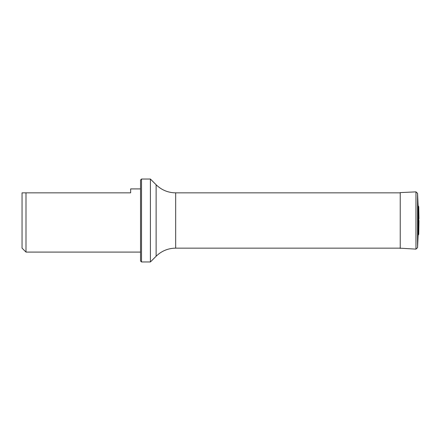 <?xml version="1.0" encoding="UTF-8"?>
<svg xmlns="http://www.w3.org/2000/svg" width="441" height="441" viewBox="0 0 441 441"><rect width="100%" height="100%" fill="white"/><g stroke="black" fill="none" stroke-linecap="round" stroke-linejoin="round"><path stroke-width="0.66" d="M156.125 184.757L150.403 179.035L150.403 261.965L156.125 256.243L156.125 184.757C161.571 190.043 168.087 192.745 175.672 192.855L400.23 192.855M140.53 188.908L130.652 188.908L130.652 192.855L22.05 192.855L22.05 248.145L25.997 252.092L140.53 252.092M25.997 192.855L25.997 252.092M141.517 261.965L140.53 260.978L140.53 180.022L141.517 179.035L141.517 261.965L150.403 261.965M418.95 220.5L418.95 222.17L418.95 220.5M418.112 205.649L418.741 206.686L418.741 234.314L418.112 235.351L418.112 205.649L417.561 193.329L415.968 191.874L415.968 249.126L399.458 248.145M175.672 192.855L175.672 248.145L400.23 248.145M415.968 191.874L400.23 192.596L400.23 248.404M418.112 235.351L417.561 247.671L417.561 193.329M141.517 179.035L150.403 179.035M156.125 256.243C161.571 250.957 168.087 248.255 175.672 248.145M417.561 247.671L415.968 249.126M418.741 234.314L418.95 222.17M418.741 206.686L418.95 218.83"/></g></svg>

